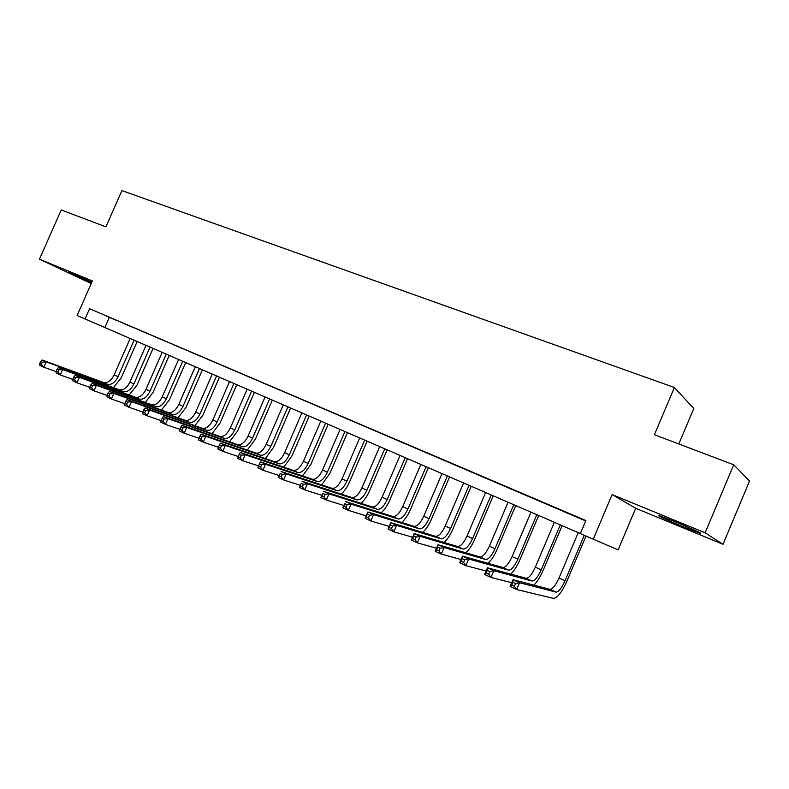 <?xml version="1.0" encoding="UTF-8"?>
<svg xmlns="http://www.w3.org/2000/svg" width="789" height="789" viewBox="0 0 789 789"><rect width="100%" height="100%" fill="white"/><g stroke="black" fill="none" stroke-linecap="round" stroke-linejoin="round"><path stroke-width="1.18" d="M91.84 282.117L68.465 272.175L91.524 282.827M683.59 526.924L699.36 533.019C705.465 535.001 690.7 528.107 675.108 521.716L659.663 515.769C653.736 513.866 668.362 520.671 683.59 526.924M678.816 443.97L693.778 408.524L674.388 387.498L121.9 190.593L105.913 226.857L61.236 209.933L39.45 259.187L91.208 283.547M674.388 387.498L654.416 434.729L733.721 464.78L749.55 481.043L723 544.302L705.129 532.812L612.136 494.585L593.249 539.193L618.132 549.854L635.697 508.274L723 544.302M733.721 464.78L705.129 532.812M116.003 320.196L106.357 316.083L116.003 320.196M132.296 327.149L122.482 322.967L132.296 327.149M148.874 334.23L138.894 329.97L148.874 334.23M165.749 341.43L155.591 337.1L165.749 341.43M182.93 348.768L172.584 344.349L182.93 348.768M200.416 356.233L189.893 351.736L200.416 356.233M218.228 363.828L207.507 359.251L218.228 363.828M236.365 371.57L225.437 366.915L236.365 371.57M254.837 379.46L243.712 374.706L254.837 379.46M273.655 387.488L262.313 382.655L273.655 387.488M292.827 395.674L281.278 390.742L292.827 395.674M312.365 404.017L300.599 398.997L312.365 404.017M332.277 412.519L320.285 407.4L332.277 412.519M352.584 421.188L340.355 415.961L352.584 421.188M373.296 430.025L360.82 424.699L373.296 430.025M394.411 439.039L381.689 433.605L394.411 439.039M415.951 448.231L402.972 442.688L415.951 448.231M437.925 457.61L424.679 451.959L437.925 457.61M460.352 467.187L446.84 461.417L460.352 467.187M483.233 476.95L469.445 471.072L483.233 476.95M506.607 486.931L492.523 480.915L506.607 486.931M530.464 497.119L516.085 490.975L530.464 497.119M554.835 507.514L540.149 501.252L554.835 507.514M593.249 539.193L580.349 533.601L585.882 520.543L89.551 308.726L585.714 520.937M579.737 518.146L564.727 511.745L579.737 518.146M89.551 308.726L85.054 318.953L77.125 315.511L92.362 280.933L39.45 259.187M85.054 318.953L580.369 533.561M109.257 317.503L104.868 327.504M612.136 494.585L635.697 508.274M578.258 532.644L559.026 578.002C555.653 585.399 552.655 589.176 550.032 589.334L513.037 579.698L519.517 582.716L516.627 589.521L553.424 598.368C557.33 598.052 561.807 592.352 566.847 581.276L586 536.047M584.284 535.307L565.032 580.743C561.65 588.16 558.661 591.957 556.067 592.135L519.517 582.716L515.523 583.554L512.929 582.341L511.775 585.063L514.369 586.276L515.523 583.554M514.369 586.276L516.627 589.521L510.158 586.474L513.037 579.698L512.929 582.341M510.158 586.474L511.775 585.063M533.887 585.132C537.201 581.868 540.278 576.966 543.118 570.437L562.123 525.652M560.308 524.863L541.205 569.865C537.842 577.203 534.804 580.921 532.102 581.029L493.815 570.723L490.955 577.449L511.755 582.716M554.381 522.298L535.327 567.173C531.964 574.491 528.916 578.199 526.194 578.288L487.484 567.774L493.815 570.723L489.821 571.532L487.286 570.339L486.142 573.031L488.677 574.224L489.821 571.532M488.677 574.224L490.955 577.449L484.624 574.471L487.484 567.774L487.286 570.339M484.624 574.471L486.142 573.031M510.779 574.106C514.083 570.881 517.111 566.127 519.862 559.825L538.7 515.503M536.796 514.675L517.87 559.204C514.517 566.463 511.44 570.112 508.629 570.161L468.696 559.006L465.855 565.654L486.113 570.999M530.997 512.16L512.1 556.57C508.757 563.81 505.67 567.439 502.84 567.478L462.502 556.117L468.696 559.006L464.701 559.776L462.216 558.612L461.082 561.275L463.567 562.439L464.701 559.776M463.567 562.439L465.855 565.654L459.671 562.744L462.502 556.117L462.216 558.612M459.671 562.744L461.082 561.275M488.115 563.326C491.419 560.16 494.407 555.525 497.07 549.42L515.75 505.562M513.767 504.694L494.989 548.759C491.665 555.939 488.539 559.519 485.639 559.509L444.118 547.536L441.317 554.115L461.042 559.519M508.077 502.228L489.348 546.185C486.024 553.336 482.888 556.906 479.968 556.876L438.063 544.716L444.118 547.536L440.134 548.286L437.698 547.142L436.573 549.775L439 550.919L440.134 548.286M439 550.919L441.317 554.115L435.262 551.264L438.063 544.716L437.698 547.142M435.262 551.264L436.573 549.775M465.885 552.793C469.189 549.677 472.138 545.15 474.731 539.222L493.253 495.808M491.192 494.91L472.581 538.532C469.268 545.623 466.112 549.134 463.113 549.065L420.093 536.333L417.312 542.822L436.544 548.266M485.62 492.494L467.049 535.997C463.735 543.079 460.569 546.57 457.551 546.491L414.166 533.561L420.093 536.333L416.099 537.043L413.722 535.928L412.608 538.532L414.984 539.646L416.099 537.043M414.984 539.646L417.312 542.822L411.385 540.041L414.166 533.561L413.722 535.928M411.385 540.041L412.608 538.532M444.089 542.477C447.393 539.42 450.312 535.001 452.837 529.232L471.201 486.251M469.06 485.324L450.608 528.492C447.304 535.514 444.118 538.956 441.031 538.838L396.581 525.356L393.819 531.786L412.588 537.23M463.597 482.957L445.183 526.016C441.889 533.019 438.684 536.451 435.577 536.313L390.782 522.653L396.581 525.356L392.587 526.046L390.269 524.961L389.164 527.525L391.482 528.62L392.587 526.046M391.482 528.62L393.819 531.786L388.03 529.054L390.782 522.653L390.269 524.961M388.03 529.054L389.164 527.525M422.697 532.388C426.011 529.38 428.891 525.06 431.366 519.428L449.582 476.881M447.363 475.925L429.058 518.659C425.784 525.602 422.559 528.985 419.383 528.808L373.572 514.625L370.84 520.977L389.164 526.421M442.008 473.597L423.742 516.233C420.468 523.156 417.233 526.519 414.038 526.332L367.891 511.972L373.572 514.625L369.577 515.286L367.309 514.221L366.214 516.765L368.493 517.831L369.577 515.286M368.493 517.831L370.84 520.977L365.169 518.314L367.891 511.972L367.309 514.221M365.169 518.314L366.214 516.765M401.719 522.505C405.023 519.547 407.893 515.325 410.31 509.822L428.368 467.69M426.09 466.703L407.933 509.013C404.668 515.878 401.414 519.201 398.159 518.975L351.046 504.112L348.343 510.394L366.234 515.838M420.833 464.425L402.715 506.637C399.461 513.481 396.196 516.785 392.922 516.548L345.493 501.518L351.046 504.112L347.061 504.753L344.842 503.707L343.757 506.222L345.976 507.268L347.061 504.753M345.976 507.268L348.343 510.394L342.791 507.791L344.842 503.707M342.791 507.791L343.757 506.222M381.136 512.82C384.44 509.921 387.281 505.779 389.648 500.394L407.568 458.675M405.221 457.659L387.212 499.555C383.967 506.351 380.683 509.615 377.349 509.339L328.993 493.825L326.321 500.039L343.797 505.453M400.062 455.421L382.103 497.218C378.858 503.993 375.554 507.238 372.211 506.952L323.559 491.291L328.993 493.825L325.019 494.437L322.839 493.421L321.764 495.906L323.944 496.922L325.019 494.437M323.944 496.922L326.321 500.039L320.886 497.484L322.839 493.421M320.886 497.484L321.764 495.906M360.938 503.323C364.242 500.482 367.063 496.419 369.39 491.143L387.162 449.829M384.746 448.783L366.885 490.275C363.66 497.001 360.336 500.196 356.934 499.881L307.404 483.756L304.751 489.9L321.833 495.285M379.687 446.594L361.865 487.977C358.64 494.683 355.316 497.879 351.894 497.543L302.079 481.26L307.404 483.756L303.43 484.338L301.299 483.341L300.234 485.797L302.365 486.803L303.43 484.338M302.365 486.803L304.751 489.9L299.425 487.395L301.299 483.341M299.425 487.395L300.234 485.797M341.124 494.022C344.418 491.222 347.219 487.237 349.507 482.069L367.132 441.15M364.656 440.075L346.943 481.172C343.728 487.819 340.384 490.965 336.913 490.6L286.259 473.883L283.626 479.968L300.333 485.314M359.685 437.925L342.022 478.913C338.806 485.551 335.453 488.687 331.962 488.312L281.042 471.447L286.259 473.883L282.284 474.445L280.194 473.469L279.148 475.905L281.229 476.881L282.284 474.445M281.229 476.881L283.626 479.968L278.409 477.513L280.194 473.469M278.409 477.513L279.148 475.905M321.665 484.9L329.989 473.153L347.476 432.638M344.941 431.534L327.376 472.226C324.171 478.815 320.807 481.911 317.267 481.497L265.538 464.218L262.924 470.234L279.267 475.54M340.069 429.423L322.533 470.027C319.338 476.595 315.965 479.673 312.405 479.248L260.419 461.831L265.538 464.218L261.573 464.76L259.532 463.804L258.486 466.21L260.528 467.167L261.573 464.76M260.528 467.167L262.924 470.234L257.816 467.838L258.486 466.21M260.419 461.831L259.532 463.804M302.562 475.954L310.827 464.415L328.175 424.275M325.581 423.151L308.164 463.459C304.978 469.978 301.585 473.015 297.976 472.562L245.231 454.74L242.647 460.707L258.605 465.944M320.807 421.079L303.41 461.289C300.234 467.798 296.832 470.816 293.212 470.362L240.221 452.403L245.231 454.74L241.276 455.263L239.274 454.326L238.239 456.713L240.241 457.65L241.276 455.263M240.241 457.65L242.647 460.707L237.647 458.35L238.239 456.713M240.221 452.403L239.274 454.326M283.803 467.167L292.019 455.825L309.239 416.059M306.586 414.915L289.297 454.849C286.131 461.299 282.718 464.287 279.05 463.794L225.338 445.46L222.774 451.357L238.317 456.525M301.891 412.884L284.642 452.718C281.476 459.159 278.053 462.127 274.375 461.634L220.427 443.171L225.338 445.46L221.393 445.963L219.421 445.045L218.395 447.402L220.358 448.32L221.393 445.963M220.358 448.32L222.774 451.357L217.863 449.049L218.395 447.402M220.427 443.171L219.421 445.045M265.39 458.557L273.556 447.402L290.628 408.002M287.936 406.828L270.785 446.396C267.639 452.787 264.197 455.717 260.469 455.194L205.83 436.356L203.286 442.195L218.445 447.284M283.32 404.836L266.209 444.306C263.062 450.677 259.62 453.596 255.883 453.064L201.017 434.108L205.83 436.356L201.895 436.84L199.962 435.942L198.946 438.28L200.87 439.177L201.895 436.84M200.87 439.177L203.286 442.195L198.483 439.937L198.946 438.28M201.017 434.108L199.962 435.942M247.292 450.095L255.419 439.118L272.363 400.082M269.611 398.889L252.598 438.092C249.462 444.424 246.01 447.304 242.223 446.742L186.707 427.431L184.182 433.22L198.966 438.23M265.084 396.936L248.101 436.041C244.975 442.353 241.513 445.223 237.716 444.651L181.983 425.232L186.707 427.431L182.772 427.894L180.888 427.017L179.872 429.324L181.766 430.212L182.772 427.894M181.766 430.212L184.182 433.22L179.468 431.001L179.872 429.324M181.983 425.232L180.888 427.017M229.52 441.791L237.607 430.991L254.413 392.311M251.622 391.097L234.737 429.936C231.621 436.199 228.149 439.039 224.313 438.437L167.949 418.683L165.453 424.403L179.872 429.344M247.174 389.164L230.319 427.924C227.212 434.167 223.731 436.998 219.884 436.386L163.323 416.523L167.949 418.683L164.033 419.127L162.179 418.259L161.173 420.557L163.027 421.425L164.033 419.127M163.027 421.425L165.453 424.403L160.828 422.233L161.173 420.557M163.323 416.523L162.179 418.259M212.063 433.644L220.101 423.003L236.789 384.667M233.948 383.434L217.192 421.928C214.095 428.131 210.594 430.922 206.708 430.281L149.555 410.102L147.079 415.764L161.153 420.626M229.579 381.541L212.852 419.945C209.756 426.139 206.264 428.91 202.359 428.269L145.008 407.982L149.555 410.102L145.64 410.527L143.825 409.678L142.829 411.947L144.653 412.795L145.64 410.527M144.653 412.795L147.079 415.764L142.543 413.633L142.829 411.947M145.008 407.982L143.825 409.678M194.913 425.636L202.901 415.152L219.46 377.162M216.58 375.909L199.952 414.057C196.865 420.202 193.364 422.943 189.429 422.273L131.507 401.68L129.051 407.292L142.809 412.075M212.28 374.045L195.692 412.105C192.615 418.239 189.094 420.971 185.149 420.3L127.049 399.599L131.507 401.68L127.601 402.094L125.816 401.256L124.84 403.504L126.625 404.343L127.601 402.094M126.625 404.343L129.051 407.292L124.603 405.201L124.84 403.504M127.049 399.599L125.816 401.256M178.048 417.766L186.007 407.44L202.438 369.785M199.509 368.512L183.009 406.325C179.941 412.41 176.42 415.103 172.446 414.412L113.803 393.415L111.367 398.978L124.81 403.692M195.297 366.688L178.827 404.412C175.76 410.477 172.229 413.17 168.244 412.46L109.424 391.374L113.803 393.415L109.908 393.81L108.152 392.991L107.176 395.22L108.931 396.039L109.908 393.81M108.931 396.039L111.367 398.978L106.998 396.926L107.176 395.22M109.424 391.374L108.152 392.991M161.479 410.033L169.398 399.855L185.701 362.526M182.742 361.244L166.361 398.721C163.313 404.747 159.772 407.4 155.749 406.68L96.426 385.308L94.009 390.811L107.156 395.457M178.59 359.449L162.248 396.837C159.2 402.854 155.66 405.497 151.626 404.767L92.135 383.306L96.426 385.308L92.54 385.693L90.824 384.884L89.857 387.083L91.573 387.892L92.54 385.693M91.573 387.892L94.009 390.811L89.719 388.799L89.857 387.083M92.135 383.306L90.824 384.884M145.186 402.439L153.066 392.399L169.25 355.405M166.252 354.103L149.999 391.245C146.961 397.222 143.411 399.836 139.347 399.076L79.364 377.349L76.967 382.803L89.828 387.369M162.179 352.338L145.955 389.401C142.917 395.358 139.367 397.962 135.294 397.192L75.152 375.386L79.364 377.349L75.488 377.714L73.801 376.925L72.844 379.105L74.531 379.903L75.488 377.714M74.531 379.903L76.967 382.803L72.756 380.821L72.844 379.105M75.152 375.386L73.801 376.925M129.169 394.973L137.01 385.071L153.076 348.393M150.048 347.081L133.913 383.908C130.895 389.825 127.325 392.389 123.222 391.61L62.627 369.538L60.24 374.943L72.825 379.44M146.034 345.345L129.929 382.083C126.921 387.991 123.35 390.545 119.238 389.756L58.485 367.605L62.627 369.538L58.761 369.883L57.104 369.114L56.147 371.274L57.804 372.053L58.761 369.883M57.804 372.053L60.24 374.943L56.108 373L56.147 371.274M58.485 367.605L57.104 369.114M113.429 387.636L121.23 377.872L137.178 341.499M134.11 340.167L118.094 376.678C115.086 382.547 111.515 385.071 107.373 384.263L46.176 361.865L43.819 367.22L56.137 371.649M130.165 338.461L114.178 374.893C111.18 380.752 107.6 383.267 103.448 382.448L42.113 359.971L46.176 361.865L42.33 362.2L40.703 361.441L39.756 363.581L41.383 364.34L42.33 362.2M41.383 364.34L43.819 367.22L39.766 365.307L39.756 363.581M42.113 359.971L40.703 361.441M565.032 580.743L559.026 578.002M556.067 592.135L550.032 589.334M541.205 569.865L535.327 567.173M532.102 581.029L526.194 578.288M517.87 559.204L512.1 556.57M508.629 570.161L502.84 567.478M494.989 548.759L489.348 546.185M485.639 559.509L479.968 556.876M472.581 538.532L467.049 535.997M463.113 549.065L457.551 546.491M450.608 528.492L445.183 526.016M441.031 538.838L435.577 536.313M429.058 518.659L423.742 516.233M419.383 528.808L414.038 526.332M407.933 509.013L402.715 506.637M398.159 518.975L392.922 516.548M387.212 499.555L382.103 497.218M377.349 509.339L372.211 506.952M366.885 490.275L361.865 487.977M356.934 499.881L351.894 497.543M346.943 481.172L342.022 478.913M336.913 490.6L331.962 488.312M327.376 472.226L322.533 470.027M317.267 481.497L312.405 479.248M308.164 463.459L303.41 461.289M297.976 472.562L293.212 470.362M289.297 454.849L284.642 452.718M279.05 463.794L274.375 461.634M270.785 446.396L266.209 444.306M260.469 455.194L255.883 453.064M252.598 438.092L248.101 436.041M242.223 446.742L237.716 444.651M234.737 429.936L230.319 427.924M224.313 438.437L219.884 436.386M217.192 421.928L212.852 419.945M206.708 430.281L202.359 428.269M199.952 414.057L195.692 412.105M189.429 422.273L185.149 420.3M183.009 406.325L178.827 404.412M172.446 414.412L168.244 412.46M166.361 398.721L162.248 396.837M155.749 406.68L151.626 404.767M149.999 391.245L145.955 389.401M139.347 399.076L135.294 397.192M133.913 383.908L129.929 382.083M123.222 391.61L119.238 389.756M118.094 376.678L114.178 374.893M107.373 384.263L103.448 382.448"/></g></svg>
